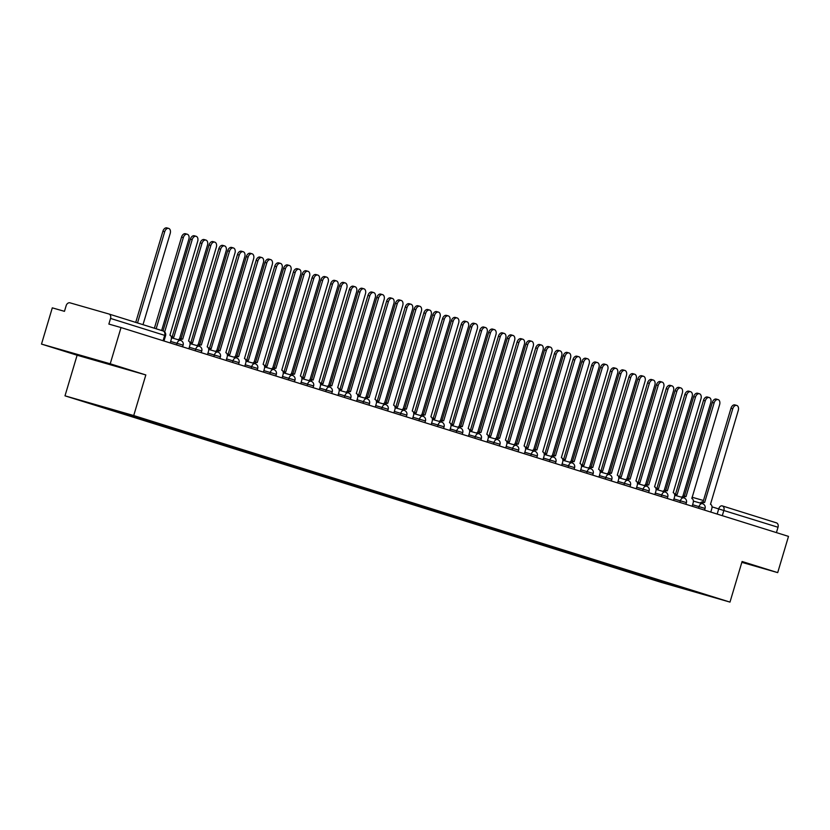 <?xml version="1.0" encoding="UTF-8"?>
<svg xmlns="http://www.w3.org/2000/svg" width="830" height="830" viewBox="0 0 830 830"><rect width="100%" height="100%" fill="white"/><g stroke="black" fill="none" stroke-linecap="round" stroke-linejoin="round"><path stroke-width="1.25" d="M110.224 363.799L41.5 344.087L77.107 355.23L64.999 395.837L661.261 582.39L729.985 602.103L133.723 415.55L145.831 374.942L110.224 363.799L121.024 327.56L788.5 536.388L777.7 572.627L742.093 561.495L729.985 602.103M41.5 344.087L52.3 307.847L64.47 311.333L66.151 305.689A3.797 2.864 -72.6 0 1 69.99 302.836L108.886 313.989A3.797 2.864 -72.6 0 1 108.938 314.01L163.064 330.942A3.797 2.864 107.4 0 1 164.672 335.362L110.546 318.43A3.797 2.864 -72.6 0 0 108.938 314.01M722.328 505.916L776.351 522.827A3.797 2.864 107.4 0 1 776.403 522.838A3.797 2.864 107.4 0 1 778.021 527.258L712.005 506.85M776.424 532.611L778.021 527.258M741.833 562.346L777.7 572.627M110.546 318.43L108.865 324.074L121.024 327.56M110.784 409.034L687.935 589.456L704.774 594.809L681.679 588.19L661.614 581.903L662.257 581.425M110.286 409.408L661.614 581.903M64.999 395.837L133.723 415.55M77.107 355.23L145.831 374.942M113.575 365.542L75.198 353.933L113.575 365.542M741.885 562.18L744.002 562.782L741.927 562.024M658.584 580.274L658.377 580.979M681.928 587.578L681.679 588.19M170.212 342.946L171.208 339.595A3.797 2.5 106 0 0 169.911 335.206L197.685 241.354A4.368 2.884 106 0 0 196.139 236.301A4.368 2.884 106 0 0 192.187 239.642L164.672 331.948M163.033 330.931L190.402 239.123A4.368 2.884 -74 0 1 194.355 235.782L196.139 236.301M143.009 324.665L170.202 233.469A4.368 2.884 106 0 0 168.656 228.406A4.368 2.884 106 0 0 164.703 231.746L137.51 322.953M135.736 322.393L162.919 231.238A4.368 2.884 -74 0 1 166.872 227.897L168.656 228.406M188.856 348.776L189.852 345.425A3.797 2.5 106 0 0 188.545 341.037L216.329 247.195A4.368 2.884 106 0 0 214.783 242.132A4.368 2.884 106 0 0 210.83 245.473L182.693 339.2A3.797 2.5 106 0 0 182.652 339.19A3.797 2.5 106 0 0 180.151 340.279M178.367 339.771A3.797 2.5 -74 0 1 180.867 338.682A3.797 2.5 -74 0 1 180.909 338.692L182.621 339.18M181.085 338.744L209.046 244.954A4.368 2.884 -74 0 1 212.999 241.613L214.783 242.132M207.49 354.607L208.496 351.256A3.797 2.5 106 0 0 207.189 346.867L234.973 253.026A4.368 2.884 106 0 0 233.427 247.963A4.368 2.884 106 0 0 229.474 251.303L201.337 345.031A3.797 2.5 106 0 0 201.296 345.021A3.797 2.5 106 0 0 198.795 346.12M197.011 345.602A3.797 2.5 -74 0 1 199.511 344.512A3.797 2.5 -74 0 1 199.542 344.523L199.511 344.512M199.729 344.575L227.69 250.785A4.368 2.884 -74 0 1 231.643 247.444L233.427 247.963M161.653 330.506L188.835 239.299A4.368 2.884 106 0 0 187.3 234.247A4.368 2.884 106 0 0 183.337 237.588L156.154 328.784M154.38 328.224L181.552 237.069A4.368 2.884 -74 0 1 185.505 233.728L187.3 234.247M179.55 338.806L207.479 245.141A4.368 2.884 106 0 0 205.933 240.078A4.368 2.884 106 0 0 201.981 243.418L173.844 337.146A3.797 2.5 106 0 0 173.802 337.136A3.797 2.5 106 0 0 171.654 337.841M171.208 336.596A3.797 2.5 -74 0 1 172.018 336.627A3.797 2.5 -74 0 1 172.059 336.638L172.018 336.627M172.235 336.69L200.196 242.9A4.368 2.884 -74 0 1 204.149 239.559L205.933 240.078M226.134 360.448L227.13 357.087A3.797 2.5 106 0 0 225.833 352.698L253.607 258.856A4.368 2.884 106 0 0 252.071 253.793A4.368 2.884 106 0 0 248.108 257.134L219.971 350.862A3.797 2.5 106 0 0 219.94 350.851A3.797 2.5 106 0 0 217.429 351.951M215.644 351.432A3.797 2.5 -74 0 1 218.145 350.343A3.797 2.5 -74 0 1 218.186 350.353L219.898 350.841M218.363 350.405L246.323 256.626A4.368 2.884 -74 0 1 250.276 253.275L252.071 253.793M244.777 366.279L245.773 362.918A3.797 2.5 106 0 0 244.466 358.529L272.25 264.687A4.368 2.884 106 0 0 270.705 259.624A4.368 2.884 106 0 0 266.752 262.965L238.615 356.703A3.797 2.5 106 0 0 238.573 356.682A3.797 2.5 106 0 0 236.073 357.782M234.288 357.263A3.797 2.5 -74 0 1 236.789 356.174A3.797 2.5 -74 0 1 236.83 356.184L238.542 356.672M237.007 356.236L264.967 262.456A4.368 2.884 -74 0 1 268.92 259.116L270.705 259.624M263.411 372.11L264.417 368.748A3.797 2.5 106 0 0 263.11 364.36L290.894 270.518A4.368 2.884 106 0 0 289.348 265.455A4.368 2.884 106 0 0 285.396 268.796L257.259 362.534A3.797 2.5 106 0 0 257.217 362.523A3.797 2.5 106 0 0 254.717 363.613M252.932 363.104A3.797 2.5 -74 0 1 255.433 362.005A3.797 2.5 -74 0 1 255.464 362.015L255.433 362.005M255.65 362.067L283.611 268.287A4.368 2.884 -74 0 1 287.564 264.946L289.348 265.455M198.194 344.637L226.123 250.971A4.368 2.884 106 0 0 224.577 245.908A4.368 2.884 106 0 0 220.624 249.249L192.487 342.977A3.797 2.5 106 0 0 192.446 342.966A3.797 2.5 106 0 0 190.298 343.682M189.852 342.427A3.797 2.5 -74 0 1 190.661 342.458A3.797 2.5 -74 0 1 190.693 342.468L192.404 342.956M190.879 342.52L218.84 248.73A4.368 2.884 -74 0 1 222.793 245.39L224.577 245.908M216.838 350.478L244.757 256.802A4.368 2.884 106 0 0 243.221 251.739A4.368 2.884 106 0 0 239.258 255.08L211.121 348.808A3.797 2.5 106 0 0 211.09 348.797A3.797 2.5 106 0 0 208.932 349.513M208.496 348.258A3.797 2.5 -74 0 1 209.295 348.289A3.797 2.5 -74 0 1 209.336 348.299L211.048 348.787M209.513 348.351L237.473 254.571A4.368 2.884 -74 0 1 241.426 251.22L243.221 251.739M235.471 356.309L263.401 262.633A4.368 2.884 106 0 0 261.855 257.57A4.368 2.884 106 0 0 257.902 260.911L229.765 354.649A3.797 2.5 106 0 0 229.723 354.628A3.797 2.5 106 0 0 227.576 355.344M227.13 354.088A3.797 2.5 -74 0 1 227.939 354.12A3.797 2.5 -74 0 1 227.98 354.13L227.939 354.12M228.157 354.182L256.117 260.402A4.368 2.884 -74 0 1 260.07 257.061L261.855 257.57M282.055 377.94L283.051 374.579A3.797 2.5 106 0 0 281.754 370.19L309.528 276.349A4.368 2.884 106 0 0 307.992 271.286A4.368 2.884 106 0 0 304.029 274.626L275.892 368.364A3.797 2.5 106 0 0 275.861 368.354A3.797 2.5 106 0 0 273.35 369.443M271.566 368.935A3.797 2.5 -74 0 1 274.066 367.835A3.797 2.5 -74 0 1 274.108 367.846L275.819 368.344M274.284 367.898L302.245 274.118A4.368 2.884 -74 0 1 306.197 270.777L307.992 271.286M254.115 362.139L282.044 268.464A4.368 2.884 106 0 0 280.499 263.401A4.368 2.884 106 0 0 276.546 266.741L248.409 360.479A3.797 2.5 106 0 0 248.367 360.469A3.797 2.5 106 0 0 246.22 361.175M245.773 359.919A3.797 2.5 -74 0 1 246.583 359.95A3.797 2.5 -74 0 1 246.614 359.961L248.326 360.459M246.801 360.013L274.761 266.233A4.368 2.884 -74 0 1 278.714 262.892L280.499 263.401M300.699 383.771L301.695 380.42A3.797 2.5 106 0 0 300.387 376.021L328.172 282.179A4.368 2.884 106 0 0 326.626 277.116A4.368 2.884 106 0 0 322.673 280.457L294.536 374.195A3.797 2.5 106 0 0 294.494 374.185A3.797 2.5 106 0 0 291.994 375.274M290.21 374.766A3.797 2.5 -74 0 1 292.71 373.666A3.797 2.5 -74 0 1 292.751 373.687L294.463 374.174M292.928 373.728L320.888 279.949A4.368 2.884 -74 0 1 324.841 276.608L326.626 277.116M272.759 367.97L300.678 274.294A4.368 2.884 106 0 0 299.142 269.231A4.368 2.884 106 0 0 295.179 272.572L267.042 366.31A3.797 2.5 106 0 0 267.011 366.3A3.797 2.5 106 0 0 264.853 367.005M264.417 365.75A3.797 2.5 -74 0 1 265.216 365.781A3.797 2.5 -74 0 1 265.258 365.791L266.97 366.289M265.444 365.843L293.395 272.064A4.368 2.884 -74 0 1 297.348 268.723L299.142 269.231M319.332 389.602L320.339 386.251A3.797 2.5 106 0 0 319.031 381.862L346.815 288.01A4.368 2.884 106 0 0 345.27 282.957A4.368 2.884 106 0 0 341.317 286.298L313.18 380.026A3.797 2.5 106 0 0 313.138 380.016A3.797 2.5 106 0 0 310.638 381.105M308.853 380.596A3.797 2.5 -74 0 1 311.354 379.507A3.797 2.5 -74 0 1 311.385 379.518L313.097 380.005M311.572 379.569L339.532 285.779A4.368 2.884 -74 0 1 343.485 282.439L345.27 282.957M291.392 373.801L319.322 280.125A4.368 2.884 106 0 0 317.776 275.062A4.368 2.884 106 0 0 313.823 278.403L285.686 372.141A3.797 2.5 106 0 0 285.644 372.131A3.797 2.5 106 0 0 283.497 372.836M283.051 371.581A3.797 2.5 -74 0 1 283.86 371.612A3.797 2.5 -74 0 1 283.901 371.632L285.613 372.12M284.078 371.674L312.038 277.894A4.368 2.884 -74 0 1 315.991 274.554L317.776 275.062M337.976 395.433L338.972 392.082A3.797 2.5 106 0 0 337.675 387.693L365.449 293.851A4.368 2.884 106 0 0 363.913 288.788A4.368 2.884 106 0 0 359.95 292.129L331.813 385.857A3.797 2.5 106 0 0 331.782 385.846A3.797 2.5 106 0 0 329.271 386.936M327.487 386.427A3.797 2.5 -74 0 1 329.987 385.338A3.797 2.5 -74 0 1 330.029 385.348L331.741 385.836M330.205 385.4L358.166 291.61A4.368 2.884 -74 0 1 362.119 288.269L363.913 288.788M310.036 379.632L337.966 285.956A4.368 2.884 106 0 0 336.42 280.903A4.368 2.884 106 0 0 332.467 284.244L304.33 377.972A3.797 2.5 106 0 0 304.288 377.961A3.797 2.5 106 0 0 302.141 378.667M301.695 377.411A3.797 2.5 -74 0 1 302.504 377.453A3.797 2.5 -74 0 1 302.535 377.463L304.247 377.951M302.722 377.515L330.682 283.725A4.368 2.884 -74 0 1 334.635 280.384L336.42 280.903M356.62 401.264L357.616 397.912A3.797 2.5 106 0 0 356.309 393.524L384.093 299.682A4.368 2.884 106 0 0 382.547 294.619A4.368 2.884 106 0 0 378.594 297.96L350.457 391.687A3.797 2.5 106 0 0 350.416 391.677A3.797 2.5 106 0 0 347.915 392.777M346.131 392.258A3.797 2.5 -74 0 1 348.631 391.169A3.797 2.5 -74 0 1 348.673 391.179L350.385 391.667M348.849 391.231L376.81 297.441A4.368 2.884 -74 0 1 380.763 294.1L382.547 294.619M375.253 407.105L376.26 403.743A3.797 2.5 106 0 0 374.952 399.355L402.737 305.513A4.368 2.884 106 0 0 401.191 300.45A4.368 2.884 106 0 0 397.238 303.79L369.101 397.518A3.797 2.5 106 0 0 369.06 397.508A3.797 2.5 106 0 0 366.559 398.608M364.775 398.089A3.797 2.5 -74 0 1 367.275 396.999A3.797 2.5 -74 0 1 367.306 397.01L367.275 396.999M367.493 397.062L395.454 303.282A4.368 2.884 -74 0 1 399.406 299.931L401.191 300.45M393.897 412.935L394.893 409.574A3.797 2.5 106 0 0 393.596 405.185L421.37 311.343A4.368 2.884 106 0 0 419.835 306.28A4.368 2.884 106 0 0 415.872 309.621L387.735 403.359A3.797 2.5 106 0 0 387.703 403.339A3.797 2.5 106 0 0 385.193 404.438M383.408 403.92A3.797 2.5 -74 0 1 385.909 402.83A3.797 2.5 -74 0 1 385.95 402.841L387.662 403.328M386.126 402.892L414.087 309.113A4.368 2.884 -74 0 1 418.04 305.772L419.835 306.28M412.541 418.766L413.537 415.405A3.797 2.5 106 0 0 412.23 411.016L440.014 317.174A4.368 2.884 106 0 0 438.468 312.111A4.368 2.884 106 0 0 434.515 315.452L406.378 409.19A3.797 2.5 106 0 0 406.337 409.18A3.797 2.5 106 0 0 403.837 410.269M402.052 409.761A3.797 2.5 -74 0 1 404.552 408.661A3.797 2.5 -74 0 1 404.594 408.671L406.306 409.169M404.77 408.723L432.731 314.944A4.368 2.884 -74 0 1 436.684 311.603L438.468 312.111M431.175 424.597L432.181 421.235A3.797 2.5 106 0 0 430.874 416.847L458.658 323.005A4.368 2.884 106 0 0 457.112 317.942A4.368 2.884 106 0 0 453.159 321.283L425.022 415.021A3.797 2.5 106 0 0 424.981 415.01A3.797 2.5 106 0 0 422.48 416.1M420.696 415.591A3.797 2.5 -74 0 1 423.196 414.492A3.797 2.5 -74 0 1 423.227 414.502L423.196 414.492M423.414 414.554L451.375 320.774A4.368 2.884 -74 0 1 455.328 317.433L457.112 317.942M449.819 430.428L450.815 427.077A3.797 2.5 106 0 0 449.518 422.678L477.292 328.836A4.368 2.884 106 0 0 475.756 323.773A4.368 2.884 106 0 0 471.793 327.113L443.656 420.852A3.797 2.5 106 0 0 443.625 420.841A3.797 2.5 106 0 0 441.114 421.931M439.329 421.422A3.797 2.5 -74 0 1 441.83 420.322A3.797 2.5 -74 0 1 441.871 420.343L443.583 420.831M442.048 420.385L470.008 326.605A4.368 2.884 -74 0 1 473.961 323.264L475.756 323.773M328.68 385.462L356.599 291.787A4.368 2.884 106 0 0 355.064 286.734A4.368 2.884 106 0 0 351.1 290.075L322.963 383.802A3.797 2.5 106 0 0 322.932 383.792A3.797 2.5 106 0 0 320.774 384.498M320.339 383.252A3.797 2.5 -74 0 1 321.137 383.284A3.797 2.5 -74 0 1 321.179 383.294L322.891 383.782M321.366 383.346L349.316 289.556A4.368 2.884 -74 0 1 353.269 286.215L355.064 286.734M347.314 391.293L375.243 297.628A4.368 2.884 106 0 0 373.697 292.565A4.368 2.884 106 0 0 369.744 295.905L341.607 389.633A3.797 2.5 106 0 0 341.566 389.623A3.797 2.5 106 0 0 339.418 390.339M338.972 389.083A3.797 2.5 -74 0 1 339.781 389.114A3.797 2.5 -74 0 1 339.823 389.125L339.781 389.114M339.999 389.177L367.96 295.387A4.368 2.884 -74 0 1 371.913 292.046L373.697 292.565M365.957 397.134L393.887 303.458A4.368 2.884 106 0 0 392.341 298.395A4.368 2.884 106 0 0 388.388 301.736L360.251 395.464A3.797 2.5 106 0 0 360.21 395.454A3.797 2.5 106 0 0 358.062 396.169M357.616 394.914A3.797 2.5 -74 0 1 358.425 394.945A3.797 2.5 -74 0 1 358.456 394.956L360.168 395.443M358.643 395.007L386.604 301.228A4.368 2.884 -74 0 1 390.557 297.877L392.341 298.395M384.601 402.965L412.52 309.289A4.368 2.884 106 0 0 410.985 304.226A4.368 2.884 106 0 0 407.032 307.567L378.885 401.305A3.797 2.5 106 0 0 378.854 401.284A3.797 2.5 106 0 0 376.696 402M376.26 400.745A3.797 2.5 -74 0 1 377.059 400.776A3.797 2.5 -74 0 1 377.1 400.786L378.812 401.274M377.287 400.838L405.237 307.058A4.368 2.884 -74 0 1 409.19 303.718L410.985 304.226M403.235 408.796L431.164 315.12A4.368 2.884 106 0 0 429.618 310.057A4.368 2.884 106 0 0 425.666 313.398L397.529 407.136A3.797 2.5 106 0 0 397.487 407.125A3.797 2.5 106 0 0 395.339 407.831M394.893 406.576A3.797 2.5 -74 0 1 395.702 406.607A3.797 2.5 -74 0 1 395.744 406.617L395.702 406.607M395.92 406.669L423.881 312.889A4.368 2.884 -74 0 1 427.834 309.549L429.618 310.057M421.879 414.627L449.808 320.951A4.368 2.884 106 0 0 448.262 315.888A4.368 2.884 106 0 0 444.309 319.228L416.172 412.967A3.797 2.5 106 0 0 416.131 412.956A3.797 2.5 106 0 0 413.983 413.662M413.537 412.406A3.797 2.5 -74 0 1 414.346 412.437A3.797 2.5 -74 0 1 414.377 412.448L416.089 412.946M414.564 412.5L442.525 318.72A4.368 2.884 -74 0 1 446.478 315.379L448.262 315.888M468.462 436.258L469.458 432.907A3.797 2.5 106 0 0 468.151 428.519L495.935 334.666A4.368 2.884 106 0 0 494.389 329.614A4.368 2.884 106 0 0 490.437 332.955L462.3 426.682A3.797 2.5 106 0 0 462.258 426.672A3.797 2.5 106 0 0 459.758 427.761M457.973 427.253A3.797 2.5 -74 0 1 460.474 426.163A3.797 2.5 -74 0 1 460.515 426.174L462.227 426.662M460.692 426.226L488.652 332.436A4.368 2.884 -74 0 1 492.605 329.095L494.389 329.614M440.523 420.457L468.442 326.781A4.368 2.884 106 0 0 466.906 321.718A4.368 2.884 106 0 0 462.953 325.059L434.806 418.797A3.797 2.5 106 0 0 434.775 418.787A3.797 2.5 106 0 0 432.627 419.492M432.181 418.237A3.797 2.5 -74 0 1 432.98 418.268A3.797 2.5 -74 0 1 433.021 418.289L434.733 418.776M433.208 418.33L461.158 324.551A4.368 2.884 -74 0 1 465.111 321.21L466.906 321.718M487.096 442.089L488.102 438.738A3.797 2.5 106 0 0 486.795 434.349L514.579 340.497A4.368 2.884 106 0 0 513.033 335.445A4.368 2.884 106 0 0 509.081 338.785L480.944 432.513A3.797 2.5 106 0 0 480.902 432.503A3.797 2.5 106 0 0 478.402 433.592M476.617 433.084A3.797 2.5 -74 0 1 479.118 431.994A3.797 2.5 -74 0 1 479.149 432.005L479.118 431.994M479.335 432.057L507.296 338.267A4.368 2.884 -74 0 1 511.249 334.926L513.033 335.445M459.156 426.288L487.086 332.612A4.368 2.884 106 0 0 485.54 327.56A4.368 2.884 106 0 0 481.587 330.9L453.45 424.628A3.797 2.5 106 0 0 453.408 424.618A3.797 2.5 106 0 0 451.261 425.323M450.815 424.068A3.797 2.5 -74 0 1 451.624 424.109A3.797 2.5 -74 0 1 451.665 424.12L451.624 424.109M451.842 424.172L479.802 330.382A4.368 2.884 -74 0 1 483.755 327.041L485.54 327.56M505.74 447.92L506.736 444.569A3.797 2.5 106 0 0 505.439 440.18L533.213 346.338A4.368 2.884 106 0 0 531.677 341.275A4.368 2.884 106 0 0 527.714 344.616L499.577 438.344A3.797 2.5 106 0 0 499.546 438.333A3.797 2.5 106 0 0 497.035 439.433M495.251 438.914A3.797 2.5 -74 0 1 497.751 437.825A3.797 2.5 -74 0 1 497.793 437.835L499.504 438.323M497.969 437.887L525.93 344.097A4.368 2.884 -74 0 1 529.882 340.757L531.677 341.275M477.8 432.119L505.729 338.443A4.368 2.884 106 0 0 504.184 333.39A4.368 2.884 106 0 0 500.231 336.731L472.094 430.459A3.797 2.5 106 0 0 472.052 430.448A3.797 2.5 106 0 0 469.905 431.154M469.458 429.909A3.797 2.5 -74 0 1 470.268 429.94A3.797 2.5 -74 0 1 470.299 429.95L472.011 430.438M470.486 430.002L498.446 336.212A4.368 2.884 -74 0 1 502.399 332.872L504.184 333.39M524.384 453.761L525.38 450.4A3.797 2.5 106 0 0 524.072 446.011L551.857 352.169A4.368 2.884 106 0 0 550.311 347.106A4.368 2.884 106 0 0 546.358 350.447L518.221 444.175A3.797 2.5 106 0 0 518.179 444.164A3.797 2.5 106 0 0 515.679 445.264M513.894 444.745A3.797 2.5 -74 0 1 516.395 443.656A3.797 2.5 -74 0 1 516.436 443.666L518.148 444.154M516.613 443.718L544.573 349.938A4.368 2.884 -74 0 1 548.526 346.587L550.311 347.106M496.444 437.95L524.363 344.284A4.368 2.884 106 0 0 522.827 339.221A4.368 2.884 106 0 0 518.875 342.562L490.727 436.29A3.797 2.5 106 0 0 490.696 436.279A3.797 2.5 106 0 0 488.548 436.995M488.102 435.74A3.797 2.5 -74 0 1 488.901 435.771A3.797 2.5 -74 0 1 488.943 435.781L490.655 436.269M489.129 435.833L517.08 342.043A4.368 2.884 -74 0 1 521.033 338.702L522.827 339.221M543.017 459.592L544.024 456.23A3.797 2.5 106 0 0 542.716 451.842L570.5 358A4.368 2.884 106 0 0 568.955 352.937A4.368 2.884 106 0 0 565.002 356.278L536.865 450.016A3.797 2.5 106 0 0 536.823 449.995A3.797 2.5 106 0 0 534.323 451.095M532.538 450.576A3.797 2.5 -74 0 1 535.039 449.487A3.797 2.5 -74 0 1 535.07 449.497L536.782 449.985M535.257 449.549L563.217 355.769A4.368 2.884 -74 0 1 567.17 352.428L568.955 352.937M515.077 443.791L543.007 350.115A4.368 2.884 106 0 0 541.461 345.052A4.368 2.884 106 0 0 537.508 348.393L509.371 442.12A3.797 2.5 106 0 0 509.33 442.11A3.797 2.5 106 0 0 507.182 442.826M506.736 441.57A3.797 2.5 -74 0 1 507.545 441.602A3.797 2.5 -74 0 1 507.587 441.612L509.298 442.1M507.763 441.664L535.724 347.884A4.368 2.884 -74 0 1 539.676 344.533L541.461 345.052M561.661 465.423L562.657 462.061A3.797 2.5 106 0 0 561.36 457.672L589.134 363.831A4.368 2.884 106 0 0 587.599 358.768A4.368 2.884 106 0 0 583.635 362.108L555.498 455.846A3.797 2.5 106 0 0 555.467 455.836A3.797 2.5 106 0 0 552.967 456.925M551.172 456.417A3.797 2.5 -74 0 1 553.672 455.317A3.797 2.5 -74 0 1 553.714 455.328L555.426 455.826M553.901 455.38L581.851 361.6A4.368 2.884 -74 0 1 585.804 358.259L587.599 358.768M533.721 449.621L561.651 355.946A4.368 2.884 106 0 0 560.105 350.882A4.368 2.884 106 0 0 556.152 354.223L528.015 447.961A3.797 2.5 106 0 0 527.973 447.941A3.797 2.5 106 0 0 525.826 448.657M525.38 447.401A3.797 2.5 -74 0 1 526.189 447.432A3.797 2.5 -74 0 1 526.22 447.443L527.932 447.93M526.407 447.495L554.367 353.715A4.368 2.884 -74 0 1 558.32 350.374L560.105 350.882M580.305 471.253L581.301 467.892A3.797 2.5 106 0 0 579.994 463.503L607.778 369.661A4.368 2.884 106 0 0 606.232 364.598A4.368 2.884 106 0 0 602.279 367.939L574.142 461.677A3.797 2.5 106 0 0 574.101 461.667A3.797 2.5 106 0 0 571.6 462.756M569.816 462.248A3.797 2.5 -74 0 1 572.316 461.148A3.797 2.5 -74 0 1 572.358 461.158L574.07 461.656M572.534 461.21L600.495 367.431A4.368 2.884 -74 0 1 604.448 364.09L606.232 364.598M552.365 455.452L580.284 361.776A4.368 2.884 106 0 0 578.749 356.713A4.368 2.884 106 0 0 574.796 360.054L546.648 453.792A3.797 2.5 106 0 0 546.617 453.782A3.797 2.5 106 0 0 544.47 454.487M544.024 453.232A3.797 2.5 -74 0 1 544.833 453.263A3.797 2.5 -74 0 1 544.864 453.273L546.576 453.771M545.051 453.325L573.001 359.546A4.368 2.884 -74 0 1 576.954 356.205L578.749 356.713M598.938 477.084L599.945 473.733A3.797 2.5 106 0 0 598.638 469.334L626.422 375.492A4.368 2.884 106 0 0 624.876 370.429A4.368 2.884 106 0 0 620.923 373.77L592.786 467.508A3.797 2.5 106 0 0 592.745 467.498A3.797 2.5 106 0 0 590.244 468.587M588.46 468.079A3.797 2.5 -74 0 1 590.96 466.979A3.797 2.5 -74 0 1 590.991 467L592.703 467.487L590.96 466.979M591.178 467.041L619.139 373.261A4.368 2.884 -74 0 1 623.091 369.921L624.876 370.429M570.999 461.283L598.928 367.607A4.368 2.884 106 0 0 597.382 362.544A4.368 2.884 106 0 0 593.429 365.885L565.292 459.623A3.797 2.5 106 0 0 565.251 459.613A3.797 2.5 106 0 0 563.103 460.318M562.657 459.063A3.797 2.5 -74 0 1 563.466 459.094A3.797 2.5 -74 0 1 563.508 459.104L563.466 459.094M563.684 459.156L591.645 365.376A4.368 2.884 -74 0 1 595.598 362.036L597.382 362.544M617.582 482.915L618.578 479.564A3.797 2.5 106 0 0 617.281 475.175L645.055 381.323A4.368 2.884 106 0 0 643.52 376.27A4.368 2.884 106 0 0 639.557 379.611L611.42 473.339A3.797 2.5 106 0 0 611.388 473.328A3.797 2.5 106 0 0 608.888 474.418M607.093 473.909A3.797 2.5 -74 0 1 609.593 472.82A3.797 2.5 -74 0 1 609.635 472.83L611.347 473.318M609.822 472.882L637.772 379.092A4.368 2.884 -74 0 1 641.725 375.751L643.52 376.27M589.642 467.114L617.572 373.438A4.368 2.884 106 0 0 616.026 368.375A4.368 2.884 106 0 0 612.073 371.716L583.936 465.454A3.797 2.5 106 0 0 583.895 465.443A3.797 2.5 106 0 0 581.747 466.149M581.301 464.893A3.797 2.5 -74 0 1 582.11 464.925A3.797 2.5 -74 0 1 582.141 464.945L583.853 465.433M582.328 464.987L610.289 371.207A4.368 2.884 -74 0 1 614.241 367.866L616.026 368.375M636.226 488.746L637.222 485.394A3.797 2.5 106 0 0 635.915 481.006L663.699 387.154A4.368 2.884 106 0 0 662.153 382.101A4.368 2.884 106 0 0 658.2 385.442L630.063 479.169A3.797 2.5 106 0 0 630.022 479.159A3.797 2.5 106 0 0 627.522 480.248M625.737 479.74A3.797 2.5 -74 0 1 628.237 478.651A3.797 2.5 -74 0 1 628.279 478.661L629.991 479.149M628.455 478.713L656.416 384.923A4.368 2.884 -74 0 1 660.369 381.582L662.153 382.101M608.286 472.944L636.205 379.269A4.368 2.884 106 0 0 634.67 374.216A4.368 2.884 106 0 0 630.717 377.557L602.57 471.284A3.797 2.5 106 0 0 602.538 471.274A3.797 2.5 106 0 0 600.391 471.98M599.945 470.724A3.797 2.5 -74 0 1 600.754 470.766A3.797 2.5 -74 0 1 600.785 470.776L602.497 471.264M600.972 470.828L628.922 377.038A4.368 2.884 -74 0 1 632.875 373.697L634.67 374.216M654.86 494.576L655.866 491.225A3.797 2.5 106 0 0 654.559 486.837L682.343 392.995A4.368 2.884 106 0 0 680.797 387.932A4.368 2.884 106 0 0 676.844 391.272L648.707 485A3.797 2.5 106 0 0 648.666 484.99A3.797 2.5 106 0 0 646.165 486.09M644.381 485.571A3.797 2.5 -74 0 1 646.881 484.481A3.797 2.5 -74 0 1 646.912 484.492L646.881 484.481M647.099 484.544L675.06 390.754A4.368 2.884 -74 0 1 679.013 387.413L680.797 387.932M626.92 478.775L654.849 385.099A4.368 2.884 106 0 0 653.303 380.047A4.368 2.884 106 0 0 649.351 383.387L621.214 477.115A3.797 2.5 106 0 0 621.172 477.105A3.797 2.5 106 0 0 619.024 477.81M618.578 476.565A3.797 2.5 -74 0 1 619.388 476.596A3.797 2.5 -74 0 1 619.429 476.607L619.388 476.596M619.605 476.659L647.566 382.869A4.368 2.884 -74 0 1 651.519 379.528L653.303 380.047M673.504 500.417L674.5 497.056A3.797 2.5 106 0 0 673.203 492.667L700.977 398.825A4.368 2.884 106 0 0 699.441 393.762A4.368 2.884 106 0 0 695.488 397.103L667.341 490.831A3.797 2.5 106 0 0 667.31 490.821A3.797 2.5 106 0 0 664.809 491.92M663.014 491.402A3.797 2.5 -74 0 1 665.515 490.312A3.797 2.5 -74 0 1 665.556 490.323L667.268 490.81M665.743 490.374L693.693 396.595A4.368 2.884 -74 0 1 697.646 393.244L699.441 393.762M645.564 484.606L673.493 390.94A4.368 2.884 106 0 0 671.947 385.877A4.368 2.884 106 0 0 667.994 389.218L639.857 482.946A3.797 2.5 106 0 0 639.816 482.936A3.797 2.5 106 0 0 637.668 483.651M637.222 482.396A3.797 2.5 -74 0 1 638.031 482.427A3.797 2.5 -74 0 1 638.062 482.438L639.774 482.925M638.249 482.489L666.21 388.699A4.368 2.884 -74 0 1 670.163 385.359L671.947 385.877M692.147 506.248L693.143 502.887A3.797 2.5 106 0 0 691.836 498.498L719.62 404.656A4.368 2.884 106 0 0 718.075 399.593A4.368 2.884 106 0 0 714.122 402.934L685.985 496.672A3.797 2.5 106 0 0 685.943 496.651A3.797 2.5 106 0 0 683.443 497.751M681.658 497.232A3.797 2.5 -74 0 1 684.159 496.143A3.797 2.5 -74 0 1 684.2 496.153L685.912 496.641M684.377 496.205L712.337 402.426A4.368 2.884 -74 0 1 716.29 399.085L718.075 399.593M664.208 490.447L692.127 396.771A4.368 2.884 106 0 0 690.591 391.708A4.368 2.884 106 0 0 686.638 395.049L658.491 488.777A3.797 2.5 106 0 0 658.46 488.766A3.797 2.5 106 0 0 656.312 489.482M655.866 488.227A3.797 2.5 -74 0 1 656.675 488.258A3.797 2.5 -74 0 1 656.706 488.268L658.418 488.756M656.893 488.32L684.843 394.541A4.368 2.884 -74 0 1 688.796 391.189L690.591 391.708M710.781 512.079L711.787 508.717A3.797 2.5 106 0 0 710.48 504.329L738.264 410.487A4.368 2.884 106 0 0 736.718 405.424A4.368 2.884 106 0 0 732.766 408.765L704.629 502.503A3.797 2.5 106 0 0 704.587 502.492A3.797 2.5 106 0 0 702.087 503.582M700.302 503.073A3.797 2.5 -74 0 1 702.803 501.974A3.797 2.5 -74 0 1 702.834 501.984L704.546 502.482M703.02 502.036L730.981 408.256A4.368 2.884 -74 0 1 734.934 404.916L736.718 405.424M682.841 496.278L710.771 402.602A4.368 2.884 106 0 0 709.225 397.539A4.368 2.884 106 0 0 705.272 400.88L677.135 494.618A3.797 2.5 106 0 0 677.093 494.597A3.797 2.5 106 0 0 674.946 495.313M674.5 494.058A3.797 2.5 -74 0 1 675.309 494.089A3.797 2.5 -74 0 1 675.35 494.099L675.309 494.089M675.527 494.151L703.487 400.371A4.368 2.884 -74 0 1 707.44 397.031L709.225 397.539M704.556 510.128L705.054 508.427L692.593 504.744M698.528 508.24L699.026 506.591A3.797 2.5 -74 0 1 702.46 503.686A3.797 2.5 -74 0 1 702.502 503.696M685.912 504.298L686.42 502.596L673.95 498.913M679.895 502.409L680.382 500.76A3.797 2.5 -74 0 1 683.827 497.855A3.797 2.5 -74 0 1 683.858 497.865M667.268 498.467L667.777 496.765L655.306 493.082M661.251 496.579L661.749 494.929A3.797 2.5 -74 0 1 665.183 492.024A3.797 2.5 -74 0 1 665.224 492.034M648.635 492.626L649.133 490.935L636.672 487.252M642.607 490.748L643.105 489.098A3.797 2.5 -74 0 1 646.539 486.193A3.797 2.5 -74 0 1 646.58 486.204M629.991 486.795L630.499 485.104L618.028 481.421M623.973 484.917L624.461 483.268A3.797 2.5 -74 0 1 627.905 480.363A3.797 2.5 -74 0 1 627.937 480.373M611.347 480.964L611.855 479.273L599.385 475.59M605.329 479.086L605.827 477.437A3.797 2.5 -74 0 1 609.262 474.532A3.797 2.5 -74 0 1 609.303 474.542M592.703 475.134L593.211 473.432L580.751 469.759M586.686 473.256L587.184 471.606A3.797 2.5 -74 0 1 590.618 468.701A3.797 2.5 -74 0 1 590.659 468.711M574.07 469.303L574.578 467.601L562.107 463.929M568.052 467.415L568.54 465.775A3.797 2.5 -74 0 1 571.984 462.86A3.797 2.5 -74 0 1 572.015 462.881M555.426 463.472L555.934 461.771L543.463 458.087M549.408 461.584L549.906 459.934A3.797 2.5 -74 0 1 553.34 457.029A3.797 2.5 -74 0 1 553.382 457.04M536.782 457.641L537.29 455.94L524.83 452.257M530.764 455.753L531.262 454.103A3.797 2.5 -74 0 1 534.696 451.198A3.797 2.5 -74 0 1 534.738 451.209M518.148 451.811L518.657 450.109L506.186 446.426M512.131 449.922L512.618 448.273A3.797 2.5 -74 0 1 516.063 445.368A3.797 2.5 -74 0 1 516.094 445.378M499.504 445.969L500.013 444.278L487.542 440.595M493.487 444.092L493.985 442.442A3.797 2.5 -74 0 1 497.419 439.537A3.797 2.5 -74 0 1 497.461 439.547M480.861 440.139L481.369 438.448L468.909 434.764M474.843 438.261L475.341 436.611A3.797 2.5 -74 0 1 478.775 433.706A3.797 2.5 -74 0 1 478.817 433.717M462.227 434.308L462.735 432.617L450.265 428.934M456.21 432.43L456.697 430.78A3.797 2.5 -74 0 1 460.142 427.875A3.797 2.5 -74 0 1 460.173 427.886M443.583 428.477L444.092 426.776L431.621 423.103M437.566 426.599L438.053 424.95A3.797 2.5 -74 0 1 441.498 422.045A3.797 2.5 -74 0 1 441.529 422.055L432.409 419.43M424.939 422.646L425.448 420.945L412.987 417.272M418.922 420.758L419.42 419.119A3.797 2.5 -74 0 1 422.854 416.204A3.797 2.5 -74 0 1 422.895 416.224M406.306 416.816L406.814 415.114L394.343 411.431M400.288 414.927L400.776 413.278A3.797 2.5 -74 0 1 404.22 410.373A3.797 2.5 -74 0 1 404.252 410.383M387.662 410.985L388.17 409.283L375.7 405.6M381.644 409.097L382.132 407.447A3.797 2.5 -74 0 1 385.577 404.542A3.797 2.5 -74 0 1 385.608 404.552M369.018 405.154L369.526 403.453L357.066 399.77M363.001 403.266L363.499 401.616A3.797 2.5 -74 0 1 366.933 398.711A3.797 2.5 -74 0 1 366.974 398.722M350.385 399.313L350.893 397.622L338.422 393.939M344.367 397.435L344.855 395.786A3.797 2.5 -74 0 1 348.299 392.881A3.797 2.5 -74 0 1 348.33 392.891M331.741 393.482L332.249 391.791L319.778 388.108M325.723 391.604L326.211 389.955A3.797 2.5 -74 0 1 329.655 387.05A3.797 2.5 -74 0 1 329.686 387.06L320.567 384.446M313.097 387.651L313.605 385.96L301.145 382.277M307.079 385.774L307.577 384.124A3.797 2.5 -74 0 1 311.011 381.219A3.797 2.5 -74 0 1 311.053 381.229M294.463 381.821L294.972 380.119L282.501 376.447M288.446 379.943L288.933 378.293A3.797 2.5 -74 0 1 292.378 375.388A3.797 2.5 -74 0 1 292.409 375.399M275.819 375.99L276.328 374.288L263.857 370.616M269.802 374.102L270.29 372.463A3.797 2.5 -74 0 1 273.734 369.547A3.797 2.5 -74 0 1 273.765 369.568L264.646 366.943M257.175 370.159L257.684 368.458L245.224 364.785M251.158 368.271L251.656 366.621A3.797 2.5 -74 0 1 255.09 363.716A3.797 2.5 -74 0 1 255.132 363.727M238.542 364.329L239.05 362.627L226.58 358.944M232.525 362.44L233.012 360.791A3.797 2.5 -74 0 1 236.446 357.886A3.797 2.5 -74 0 1 236.488 357.896M219.898 358.498L220.407 356.796L207.936 353.113M213.881 356.61L214.368 354.96A3.797 2.5 -74 0 1 217.813 352.055A3.797 2.5 -74 0 1 217.844 352.065L208.724 349.451M201.254 352.657L201.763 350.966L189.302 347.282M195.237 350.779L195.735 349.129A3.797 2.5 -74 0 1 199.169 346.224A3.797 2.5 -74 0 1 199.21 346.235M182.621 346.826L183.129 345.135L170.658 341.452M176.603 344.948L177.091 343.298A3.797 2.5 -74 0 1 180.525 340.393A3.797 2.5 -74 0 1 180.567 340.404M717.172 514.071L718.749 508.79A3.797 2.5 106 0 1 722.193 505.875A3.797 2.5 106 0 0 722.193 505.875A3.797 2.864 107.4 0 1 722.276 505.906A3.797 2.864 107.4 0 1 723.895 510.326L722.297 515.679M692.023 497.222L703.477 500.511L692.023 497.222M776.403 522.838L722.276 505.906A3.797 3.797 0 0 0 722.193 505.875L722.152 505.864M108.979 314.02L163.012 330.931A3.797 2.864 107.4 0 1 163.064 330.942A3.797 3.797 0 0 1 165.575 335.652L164.672 335.362L163.085 340.715M192.187 239.642L190.402 239.123M162.919 231.238L164.703 231.746M210.83 245.473L209.046 244.954M229.474 251.303L227.69 250.785M181.552 237.069L183.337 237.588M200.196 242.9L201.981 243.418M248.108 257.134L246.323 256.626M266.752 262.965L264.967 262.456M285.396 268.796L283.611 268.287M218.84 248.73L220.624 249.249M237.473 254.571L239.258 255.08M256.117 260.402L257.902 260.911M304.029 274.626L302.245 274.118M274.761 266.233L276.546 266.741M322.673 280.457L320.888 279.949M293.395 272.064L295.179 272.572M341.317 286.298L339.532 285.779M312.038 277.894L313.823 278.403M359.95 292.129L358.166 291.61M330.682 283.725L332.467 284.244M378.594 297.96L376.81 297.441M397.238 303.79L395.454 303.282M415.872 309.621L414.087 309.113M434.515 315.452L432.731 314.944M453.159 321.283L451.375 320.774M471.793 327.113L470.008 326.605M349.316 289.556L351.1 290.075M367.96 295.387L369.744 295.905M386.604 301.228L388.388 301.736M405.237 307.058L407.032 307.567M423.881 312.889L425.666 313.398M442.525 318.72L444.309 319.228M490.437 332.955L488.652 332.436M461.158 324.551L462.953 325.059M509.081 338.785L507.296 338.267M479.802 330.382L481.587 330.9M527.714 344.616L525.93 344.097M498.446 336.212L500.231 336.731M546.358 350.447L544.573 349.938M517.08 342.043L518.875 342.562M565.002 356.278L563.217 355.769M535.724 347.884L537.508 348.393M583.635 362.108L581.851 361.6M554.367 353.715L556.152 354.223M602.279 367.939L600.495 367.431M573.001 359.546L574.796 360.054M620.923 373.77L619.139 373.261M591.645 365.376L593.429 365.885M639.557 379.611L637.772 379.092M610.289 371.207L612.073 371.716M658.2 385.442L656.416 384.923M628.922 377.038L630.717 377.557M676.844 391.272L675.06 390.754M647.566 382.869L649.351 383.387M695.488 397.103L693.693 396.595M666.21 388.699L667.994 389.218M714.122 402.934L712.337 402.426M684.843 394.541L686.638 395.049M732.766 408.765L730.981 408.256M703.487 400.371L705.272 400.88M183.129 345.135A3.797 3.797 0 0 0 180.525 340.393L171.437 337.789M201.763 350.966A3.797 3.797 0 0 0 199.169 346.224L190.08 343.62M220.407 356.796A3.797 3.797 0 0 0 217.813 352.055M239.05 362.627A3.797 3.797 0 0 0 236.446 357.886L227.358 355.282M257.684 368.458A3.797 3.797 0 0 0 255.09 363.716L246.002 361.112M276.328 374.288A3.797 3.797 0 0 0 273.734 369.547M294.972 380.119A3.797 3.797 0 0 0 292.378 375.388L283.279 372.774M313.605 385.96A3.797 3.797 0 0 0 311.011 381.219L301.923 378.605M332.249 391.791A3.797 3.797 0 0 0 329.655 387.05M350.893 397.622A3.797 3.797 0 0 0 348.299 392.881L339.2 390.276M369.526 403.453A3.797 3.797 0 0 0 366.933 398.711L357.844 396.107M388.17 409.283A3.797 3.797 0 0 0 385.577 404.542L376.488 401.938M406.814 415.114A3.797 3.797 0 0 0 404.22 410.373L395.122 407.769M425.448 420.945A3.797 3.797 0 0 0 422.854 416.204L413.765 413.599M444.092 426.776A3.797 3.797 0 0 0 441.498 422.045M462.735 432.617A3.797 3.797 0 0 0 460.142 427.875L451.043 425.261M481.369 438.448A3.797 3.797 0 0 0 478.775 433.706L469.687 431.102M500.013 444.278A3.797 3.797 0 0 0 497.419 439.537L488.331 436.933M518.657 450.109A3.797 3.797 0 0 0 516.063 445.368L506.964 442.764M537.29 455.94A3.797 3.797 0 0 0 534.696 451.198L525.608 448.594M555.934 461.771A3.797 3.797 0 0 0 553.34 457.029L544.252 454.425M574.578 467.601A3.797 3.797 0 0 0 571.984 462.86L562.885 460.256M593.211 473.432A3.797 3.797 0 0 0 590.618 468.701L581.529 466.087M611.855 479.273A3.797 3.797 0 0 0 609.262 474.532L600.173 471.917M630.499 485.104A3.797 3.797 0 0 0 627.905 480.363L618.807 477.758M649.133 490.935A3.797 3.797 0 0 0 646.539 486.193L637.45 483.589M667.777 496.765A3.797 3.797 0 0 0 665.183 492.024L656.094 489.42M686.42 502.596A3.797 3.797 0 0 0 683.827 497.855L674.728 495.251M705.054 508.427A3.797 3.797 0 0 0 702.46 503.686L693.372 501.081M163.977 340.995L165.575 335.652M182.652 339.19L180.867 338.682M219.94 350.851L218.145 350.343M238.573 356.682L236.789 356.174M190.661 342.458L192.446 342.966M209.295 348.289L211.09 348.797M275.861 368.354L274.066 367.835M246.583 359.95L248.367 360.469M294.494 374.185L292.71 373.666M265.216 365.781L267.011 366.3M313.138 380.016L311.354 379.507M283.86 371.612L285.644 372.131M331.782 385.846L329.987 385.338M302.504 377.453L304.288 377.961M350.416 391.677L348.631 391.169M387.703 403.339L385.909 402.83M406.337 409.18L404.552 408.661M443.625 420.841L441.83 420.322M321.137 383.284L322.932 383.792M358.425 394.945L360.21 395.454M377.059 400.776L378.854 401.284M414.346 412.437L416.131 412.956M462.258 426.672L460.474 426.163M432.98 418.268L434.775 418.787M499.546 438.333L497.751 437.825M470.268 429.94L472.052 430.448M518.179 444.164L516.395 443.656M488.901 435.771L490.696 436.279M536.823 449.995L535.039 449.487M507.545 441.602L509.33 442.11M555.467 455.836L553.672 455.317M526.189 447.432L527.973 447.941M574.101 461.667L572.316 461.148M544.833 453.263L546.617 453.782M611.388 473.328L609.593 472.82M582.11 464.925L583.895 465.443M630.022 479.159L628.237 478.651M600.754 470.766L602.538 471.274M667.31 490.821L665.515 490.312M638.031 482.427L639.816 482.936M685.943 496.651L684.159 496.143M656.675 488.258L658.46 488.766M704.587 502.492L702.803 501.974"/></g></svg>

